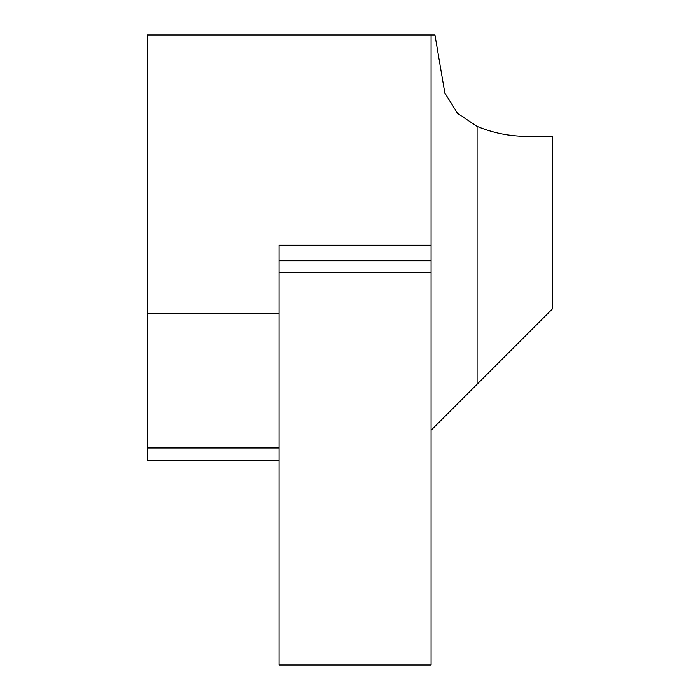<?xml version="1.0" encoding="UTF-8"?>
<svg xmlns="http://www.w3.org/2000/svg" width="700" height="700" viewBox="0 0 700 700"><rect width="100%" height="100%" fill="white"/><g stroke="black" fill="none" stroke-linecap="round" stroke-linejoin="round"><path stroke-width="1.05" d="M279.064 460.635L147.315 460.635L147.315 35L434.945 35L431.078 35L431.078 260.733L279.064 260.733M431.078 245.219L279.064 245.219L279.064 313.74L147.315 313.74M279.064 272.694L431.078 272.694L431.078 665L279.064 665L279.064 313.74M552.685 308.621L552.685 136.343L526.837 136.343C509.6 136.308 493.01 132.982 477.085 126.376L477.085 384.23L552.685 308.621M451.343 409.964L431.078 430.238L451.343 409.964M477.085 384.23L431.078 430.238M434.945 35L444.824 92.995L457.564 113.374L477.085 126.376M431.078 272.694L431.078 260.733M147.315 447.965L279.064 447.965"/></g></svg>
